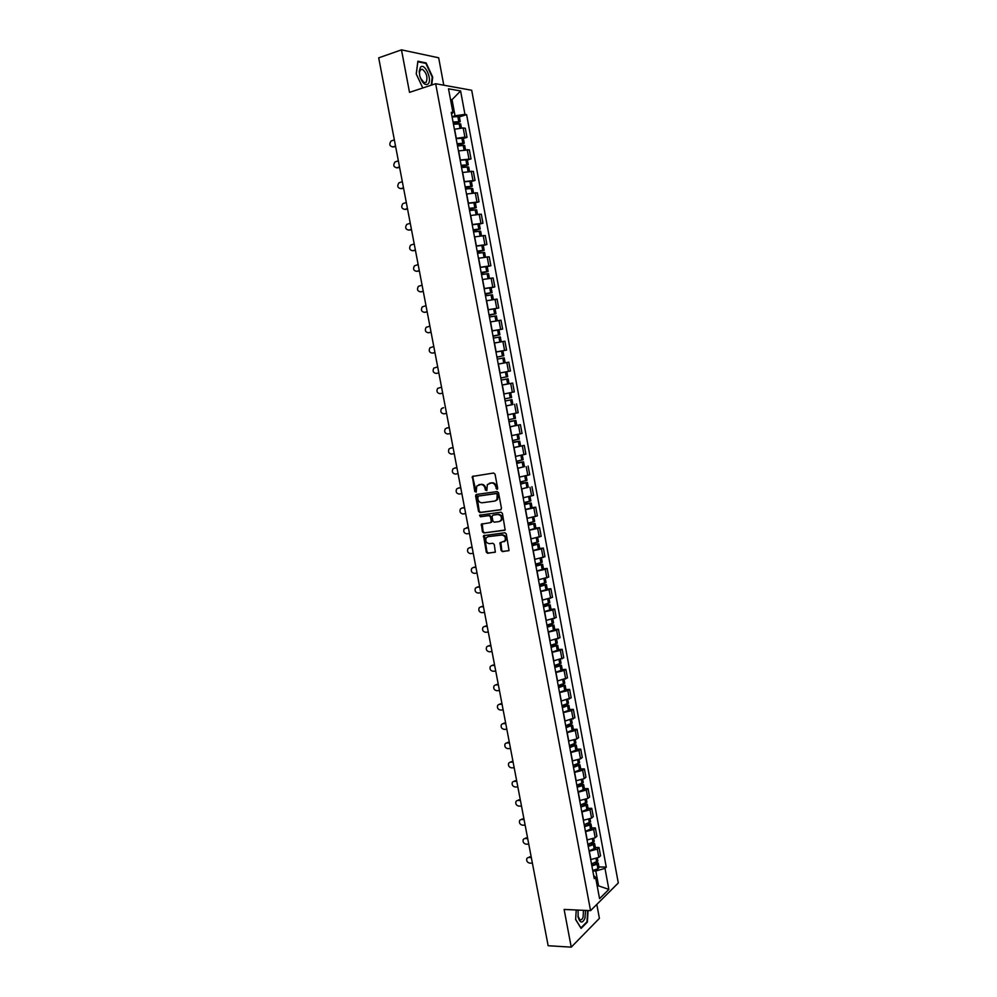 <?xml version="1.0" encoding="UTF-8"?>
<svg xmlns="http://www.w3.org/2000/svg" width="997" height="997" viewBox="0 0 997 997"><rect width="100%" height="100%" fill="white"/><g stroke="black" fill="none" stroke-linecap="round" stroke-linejoin="round"><path stroke-width="1.5" d="M497.067 489.365L497.702 488.318L495.035 474.173L493.627 473.014L472.354 476.454L474.784 491.546L476.217 492.069L476.74 486.05L480.579 484.53C482.835 484.467 484.33 485.701 485.041 488.231L485.377 490.05L486.835 490.574L487.346 484.554L491.247 482.997C493.527 482.934 495.023 484.168 495.733 486.723L497.067 489.365M501.08 550.431L502.476 551.615L509.043 550.506L506.289 533.943L504.881 532.759L483.545 535.663L486.274 552.101L487.658 553.285L495.335 552.064L494.263 544.437L492.867 543.265L489.415 543.664C486.162 543.041 485.103 541.072 486.224 537.794L488.094 536.66L501.678 535.04C504.943 535.638 506.027 537.595 504.931 540.897L500.02 542.792L501.08 550.431L503.149 551.341L508.881 550.693M590.56 910.647L564.115 909.438L571.244 947.15L548.151 945.729L378.698 57.851L401.479 49.85L409.518 92.36L435.664 83.723L590.56 910.647L618.302 882.956L471.693 90.266L435.664 83.723M500.569 509.878L501.479 508.395L498.537 492.742L497.129 491.571L476.491 494.45L475.606 495.92L478.548 511.411L479.931 512.583L500.968 509.729M502.413 513.368L505.167 530.005L483.807 532.959L482.423 531.787L481.364 524.135L490.374 522.677L491.272 521.219L490.437 516.807L489.041 515.636L480.38 516.758L479.557 515.212L501.005 512.196L502.413 513.368M443.79 85.206L438.668 57.789L401.479 49.85M571.244 947.15L599.409 918.349L596.804 904.416M456.103 138.396L464.889 137.112L463.181 127.952L454.395 129.224M463.181 127.952L465.325 128.239L467.02 137.374L463.381 138.471M464.889 137.112L467.02 137.374M467.381 159.994L471.033 158.934L469.338 149.824L458.433 150.896M460.14 160.043L471.033 158.934M471.382 181.442L475.021 180.42L473.338 171.334L462.471 172.493M464.166 181.616L475.021 180.42M475.357 202.827L479.009 201.843L477.326 192.782L466.484 194.029M468.179 203.126L479.009 201.843M479.333 224.151L482.972 223.203L481.302 214.168L470.497 215.514M472.179 224.574L482.972 223.203M483.283 245.424L486.935 244.502L485.265 235.504L474.485 236.925M476.18 245.96L486.935 244.502M487.234 266.623L490.885 265.738L489.215 256.765L478.473 258.273M480.155 267.283L490.885 265.738M491.16 287.759L494.824 286.912L493.154 277.964L482.448 279.559M484.118 288.544L494.824 286.912M488.106 309.868L498.737 308.036L497.079 299.112L486.773 300.708M488.081 309.743L498.737 308.036M492.044 330.992L502.65 329.085L501.005 320.187L490.362 321.956M492.02 330.892L502.65 329.085M502.7 350.857L506.563 350.072L504.906 341.198L494.3 343.055M495.958 351.966L506.563 350.072M506.326 376.916L500.806 377.95L507.71 376.654L506.326 376.916L505.417 372.018L499.896 373.052L510.452 371.009L508.806 362.16L498.226 364.092M499.883 372.978L510.452 371.009M508.109 378.798L501.204 380.094L508.109 378.798L509.018 383.683L502.127 385.004L512.682 383.06L502.139 385.079M508.944 392.968L514.327 391.883L512.682 383.06M512.645 404.583L506.04 405.991M507.685 414.827L518.191 412.683L516.558 403.897M509.916 426.753L520.422 424.672L509.928 426.853M511.573 435.652L522.054 433.433L520.422 424.672M513.791 447.541L524.272 445.385L513.816 447.653M515.848 456.364L525.893 454.134L524.272 445.385M524.447 466.584L517.68 468.391M519.325 477.139L529.731 474.759L528.111 466.035M528.273 487.147L521.543 489.066M523.176 497.79L533.557 495.335L531.937 486.636M532.099 507.647L535.75 507.174L533.856 507.884L525.394 509.679M527.014 518.39L537.371 515.848L535.75 507.174M535.9 528.098L539.564 527.65L537.67 528.41L529.233 530.242M530.853 538.916L541.172 536.299L539.564 527.65M539.689 548.487L543.353 548.076L541.483 548.886L533.059 550.743M534.666 559.392L544.96 556.7L543.353 548.076M543.477 568.813L547.141 568.44L545.272 569.299L536.872 571.181M538.48 579.805L548.736 577.026L547.141 568.44M547.253 589.077L550.917 588.741L549.06 589.651L540.673 591.557M542.281 600.169L552.512 597.315L550.917 588.741M551.017 609.292L554.681 608.98L552.837 609.952L544.462 611.884M546.069 620.47L556.264 617.529L554.681 608.98M554.768 629.456L558.432 629.169L556.6 630.191L548.25 632.148M549.846 640.71L560.015 637.694L558.432 629.169M558.507 649.546L562.171 649.309L560.351 650.368L552.014 652.362M553.609 660.899L563.754 657.808L562.171 649.309M562.233 669.598L565.91 669.373L564.103 670.495L555.778 672.514M557.373 681.026L567.48 677.86L565.91 669.373M565.96 689.575L569.623 689.401L567.829 690.56L559.529 692.603M561.112 701.09L571.194 697.85L569.623 689.401M569.661 709.503L573.337 709.353L571.555 710.574L563.268 712.643M564.85 721.105L574.908 717.79L573.337 709.353M573.362 729.38L577.039 729.256L575.269 730.527L566.994 732.621M568.577 741.058L576.827 738.951L578.596 737.668L577.039 729.256M577.051 749.196L580.728 749.108L578.97 750.429L570.72 752.548M572.29 760.96L580.528 758.829L582.285 757.483L580.728 749.108M580.728 768.961L584.404 768.899L582.659 770.27L574.422 772.413M575.992 780.801L584.217 778.645L585.949 777.261L584.404 768.899M584.392 788.664L588.068 788.639L586.336 790.048L578.123 792.216M579.681 800.591L587.894 798.398L589.613 796.964L588.068 788.639M588.056 808.318L591.732 808.318L590.012 809.776L581.812 811.982M583.37 820.319L591.557 818.113L593.277 816.63L591.732 808.318M591.707 827.909L595.371 827.946L593.664 829.454L585.488 831.672M587.034 839.997L595.209 837.754L596.916 836.234L595.371 827.946M595.334 847.45L599.01 847.512L597.315 849.07L589.152 851.326M590.698 859.613L598.861 857.358L600.555 855.775L599.01 847.512M452.052 116.699L455.031 115.764L452.04 99.7L450.494 99.438M450.632 100.149L452.04 99.7L460.602 90.951L464.951 114.393L455.031 115.764M451.566 114.069L452.95 112.599L448.513 88.808L460.602 90.951M597.303 886.582L598.499 885.423L595.807 870.992L604.98 868.362L606.276 867.128L466.608 114.643L464.951 114.393M604.98 868.362L608.88 889.399L599.558 898.658L595.583 877.348L593.676 875.565M452.95 112.599L451.242 112.337L594.249 878.631L595.583 877.348M431.726 85.019L432.698 77.093L426.13 62.923L417.868 61.241L416.235 73.99L422.803 87.973M576.229 909.999L575.63 919.558L581.101 928.406L587.383 922.051L588.068 910.535M597.078 885.373L608.88 889.399M595.807 870.992L592.804 870.904M459.368 116.898L466.608 114.643M598.96 866.929L606.276 867.128M425.171 63.247L426.13 62.923M586.747 922.013L587.383 922.051M497.491 489.128L496.406 486.499C495.696 483.956 494.2 482.71 491.92 482.772L491.247 482.997M489.34 483.271L491.92 482.772M478.71 484.804L481.264 484.305C483.52 484.243 485.003 485.477 485.713 488.019L486.785 490.636M473.276 476.03L472.815 477.339L476.18 492.119M476.716 494.412L479.233 511.174L480.616 512.346L501.08 509.654M497.191 494.425L496.207 493.602L478.099 496.12L477.837 499.048C478.535 501.578 480.018 502.812 482.274 502.762L494.662 501.092L496.88 499.734L497.191 494.425L497.864 494.2L496.207 493.602M478.548 495.97L496.88 493.378M495.596 500.818L497.553 499.497L498.226 496.12L497.553 496.344M497.864 494.2L498.226 496.12M504.993 530.205L483.807 532.959M482.224 523.712L483.096 531.538L484.48 532.697M491.047 522.428L491.945 520.97L491.11 516.558L489.726 515.399L480.38 516.758M480.305 514.888L481.065 516.508M499.086 521.581L500.98 520.422C502.114 517.082 501.042 515.113 497.752 514.514L492.942 515.137L492.044 516.596L492.879 521.02L494.275 522.191L499.086 521.581M500.008 521.294L501.641 520.172C502.787 516.832 501.715 514.876 498.425 514.265L497.752 514.514M493.216 515.038L498.425 514.265M500.843 542.331L501.753 550.157M504.008 541.757L505.591 540.636C506.688 537.333 505.604 535.377 502.351 534.778L501.678 535.04M487.807 536.71L502.351 534.778M484.38 535.227L486.96 551.827L488.331 553.011L495.185 552.238M453.112 122.369L458.483 121.97L453.373 123.765M394.351 139.892L391.048 141.026C388.955 144.291 389.553 146.247 392.855 146.883L392.506 146.97M453.461 124.251L460.664 123.865M453.448 124.151L460.24 121.622L453.049 122.02M452.102 116.948L459.305 116.562L460.24 121.622M395.597 146.434L393.815 146.983M395.535 146.061L392.855 146.883M420.435 67.297L419.201 71.286L419.799 76.108C422.304 83.187 425.108 85.792 428.187 83.91C432.573 79.498 424.535 62.175 420.435 67.297M420.447 78.09L424.099 82.701L426.205 82.253C427.887 77.292 426.616 72.955 422.416 69.254L420.335 69.678L419.413 72.694L419.774 75.996M416.272 74.065L417.843 61.764L425.856 63.397L432.224 77.13L431.24 85.194M578.086 910.124L578.135 917.178C580.117 923.21 582.385 923.608 584.927 918.387L585.575 910.423M577.936 916.006L579.793 919.645C581.114 920.306 582.223 919.458 583.108 917.09L583.482 910.323M587.657 910.51L586.996 921.764L580.902 927.92L575.643 919.408M457.149 144.017L462.508 143.568L457.386 145.288M398.339 160.816L394.974 161.963C392.955 165.203 393.578 167.147 396.843 167.77L396.557 167.845M457.511 145.923L464.677 145.425L465.449 149.587M457.449 145.637L464.266 143.219L457.087 143.693M456.14 138.633L463.331 138.197M399.585 167.322L397.791 167.845M399.523 166.985L396.843 167.77M461.175 165.589L466.521 165.103L461.387 166.748M402.327 181.691L398.9 182.85C396.943 186.065 397.591 187.984 400.819 188.607L400.595 188.657M461.536 167.521L468.69 166.985M461.449 167.072L468.266 164.754L461.125 165.303M460.178 160.255L467.344 159.744M403.561 188.146L401.766 188.657M403.498 187.835L400.819 188.607M465.188 187.112L470.509 186.564L465.387 188.146M406.302 202.503L402.813 203.662C400.931 206.865 401.592 208.759 404.782 209.37L404.632 209.407M465.562 189.056L472.678 188.421L473.475 192.733M465.437 188.433L472.266 186.227L465.15 186.85M464.203 181.815L471.332 181.205L472.266 186.227M407.524 208.909L405.729 209.395M407.474 208.635L404.782 209.37M469.201 208.56L474.497 207.974L469.363 209.482M410.266 223.253L406.714 224.425C404.907 227.603 405.58 229.484 408.745 230.083L408.658 230.108M469.562 210.541L476.666 209.844M469.413 209.744L476.254 207.625L469.151 208.336M468.216 203.313L475.32 202.628L476.254 207.625M411.474 229.609L409.68 230.083M411.425 229.372L408.745 230.083M473.189 229.958L478.473 229.31L473.338 230.756M414.216 243.953L410.614 245.125C408.857 248.278 409.555 250.147 412.683 250.733L412.658 250.733M473.563 231.952L480.629 231.154L481.464 235.616M473.376 230.98L480.218 228.974L473.151 229.759M472.217 224.749L479.295 223.989L480.218 228.974M415.413 250.259L413.618 250.721M415.375 250.048L412.683 250.733M477.164 251.281L482.436 250.596L477.301 251.967M418.154 264.591L414.503 265.775C412.808 268.891 413.518 270.735 416.621 271.321L416.709 271.321M477.551 253.3L484.592 252.44L485.439 256.964M477.339 252.166L484.181 250.259L477.139 251.119M476.205 246.122L483.258 245.299M419.338 270.848L417.556 271.284M419.313 270.661L416.621 271.321M481.14 272.555L486.386 271.807L481.239 273.128M422.08 285.167L418.379 286.351C416.746 289.442 417.469 291.286 420.547 291.859L420.771 291.847M481.514 274.586L488.542 273.652L489.402 278.263M481.277 273.278L488.131 271.471L481.115 272.405M480.18 267.433L487.209 266.511L488.131 271.471M423.264 291.373L421.469 291.797M423.239 291.224L420.547 291.859M485.09 293.754L490.337 292.968L485.178 294.215M425.993 305.693L422.242 306.877C420.684 309.942 421.419 311.762 424.46 312.335L424.809 312.298M485.477 295.81L492.481 294.8L493.353 299.486M485.203 294.339L492.069 292.632L485.078 293.641M484.143 288.681L491.147 287.684L492.069 292.632M427.165 311.849L425.37 312.248M427.14 311.725L424.46 312.335M489.041 314.902L494.263 314.067L489.103 315.239M429.894 326.144L426.105 327.34C424.597 330.381 425.345 332.188 428.361 332.749L428.86 332.699M489.427 316.984L496.406 315.899M489.128 315.339L495.995 313.731L489.029 314.815M431.065 332.263L429.271 332.649M495.085 308.796L495.995 313.731M490.35 321.919L491.409 321.732M431.053 332.175L428.361 332.749M492.979 335.977L498.176 335.092L493.017 336.213M433.795 346.557L429.956 347.754C428.498 350.77 429.271 352.552 432.249 353.112L432.885 353.025M493.365 338.083L500.32 336.924L501.217 341.747M493.029 336.276L499.908 334.768L492.967 335.914M434.954 352.614L433.159 352.988M494.288 343.005L497.117 342.494M434.941 352.564L432.249 353.112M503.211 363.145L498.213 364.055L505.13 362.796L504.22 357.886L497.291 359.119M496.93 357.15L503.821 355.742L496.917 357.113M437.671 366.896L433.795 368.105C432.399 371.083 433.172 372.853 436.125 373.414L436.898 373.289M495.97 352.053L502.912 350.844L503.821 355.742M438.83 372.915L437.022 373.264M438.817 372.89L436.125 373.414M441.546 387.185L437.621 388.394C436.275 391.347 437.072 393.105 440.001 393.665L442.693 393.154M505.417 372.018L506.8 371.769L507.71 376.654M505.978 376.978L500.806 377.963L506.002 376.978M505.118 401.018L511.984 399.647L505.105 400.993M443.491 407.748L441.447 408.633C440.151 411.562 440.961 413.294 443.852 413.855L446.544 413.381M506.027 405.904L512.894 404.508L511.984 399.647M503.797 393.989L510.688 392.631L511.598 397.504L504.719 398.875M443.603 407.723L442.718 407.91M508.956 421.606L514.128 420.759L508.993 421.818M447.192 427.912L445.26 428.81C444.014 431.701 444.824 433.433 447.703 433.994L450.395 433.533M509.006 421.881L515.86 420.435L508.944 421.544M516.758 425.283L515.86 420.435M514.577 413.518L515.461 418.304L508.607 419.737M507.697 414.864L510.676 414.291M447.454 427.85L449.248 427.539M446.569 428.062L449.261 427.601M512.807 442.257L517.991 441.484L512.869 442.593M450.893 448.027L449.061 448.924C447.865 451.803 448.687 453.51 451.541 454.071L454.233 453.635M512.882 442.68L519.711 441.16L512.794 442.17M520.621 445.995L519.711 441.16M518.452 434.356L519.325 439.029L512.495 440.549M511.586 435.689L512.682 435.477M451.28 447.927L453.087 447.628M450.407 448.152L453.099 447.715M516.658 462.87L521.842 462.147L516.733 463.306M454.582 468.092L452.862 468.989C451.703 471.83 452.538 473.538 455.355 474.086L458.059 473.687M516.758 463.418L523.562 461.823L516.633 462.745M517.667 468.254L524.459 466.658L523.562 461.823M522.316 455.118L523.163 459.704L516.359 461.287M455.106 467.942L456.913 467.668M454.233 468.191L456.925 467.78M520.484 483.408L525.681 482.747L520.596 483.956M458.271 488.106L456.638 488.991C455.542 491.808 456.377 493.503 459.181 494.051L461.873 493.677M520.621 484.093L527.401 482.436L520.459 483.258M521.518 488.929L528.298 487.246L527.401 482.436M526.167 475.831L527.002 480.317L520.222 481.975M458.919 487.907L460.714 487.645M458.047 488.169L460.751 487.782M524.31 503.896L529.507 503.298L524.434 504.544M461.947 508.071L460.415 508.944C459.355 511.735 460.203 513.405 462.982 513.966L465.674 513.605M524.459 504.706L531.227 502.987L524.272 503.709M525.369 509.529L532.111 507.785L531.227 502.987M530.018 496.494L530.828 500.88L524.073 502.6M462.72 507.809L464.527 507.56M461.86 508.096L464.552 507.735M528.123 524.322L533.32 523.786L528.26 525.083M468.353 527.637L464.191 528.834C463.169 531.6 464.029 533.258 466.77 533.819L469.475 533.495M528.298 525.269L535.04 523.475L528.086 524.098M529.195 530.068L535.925 528.236M533.844 517.082L534.641 521.369L527.912 523.163M466.509 527.662L468.316 527.425M531.924 544.686L537.121 544.212L532.086 545.558M469.35 547.802L467.942 548.662C466.957 551.403 467.83 553.061 470.559 553.622L473.251 553.31M532.124 545.77L538.841 543.901L531.875 544.437M533.021 550.556L539.726 548.674L538.841 543.901M537.67 537.62L538.455 541.807L531.737 543.677M470.297 547.453L472.092 547.241M469.437 547.789L472.142 547.478M535.713 565L540.922 564.589L535.9 565.972M473.064 567.567L471.693 568.44C470.746 571.156 471.631 572.801 474.323 573.362L477.027 573.088M535.937 566.209L542.63 564.277L535.663 564.726M536.835 570.982L543.515 569.038L542.63 564.277M541.483 558.096L542.243 562.196L535.551 564.115M474.061 567.193L475.868 566.994M473.214 567.542L475.918 567.256M539.489 585.251L544.698 584.903L539.701 586.323M476.765 587.283L475.432 588.168C474.522 590.86 475.407 592.48 478.086 593.053L480.791 592.791M539.751 586.597L546.418 584.591L539.439 584.94M540.636 591.358L547.291 589.314M545.284 578.509L546.032 582.51L539.352 584.504M477.825 586.872L479.619 586.697M476.977 587.258L479.682 586.984M543.265 605.441L548.475 605.154L543.49 606.625M480.467 606.949L479.158 607.834C478.286 610.5 479.183 612.121 481.838 612.694L484.542 612.457M543.539 606.924L550.182 604.855L543.203 605.104M544.424 611.672L551.054 609.553M549.073 598.861L549.796 602.774L543.153 604.843M481.576 606.512L483.371 606.35M480.728 606.899L483.433 606.662M547.017 625.58L552.238 625.356L547.266 626.864M484.143 626.552L482.884 627.449C482.05 630.079 482.947 631.687 485.576 632.272L488.281 632.061M547.316 627.188L553.946 625.044L546.954 625.219M548.2 631.924L554.818 629.743M553.559 622.951L546.929 625.107M485.315 626.091L487.109 625.942M484.48 626.502L487.184 626.29M550.768 645.657L555.99 645.495L551.029 647.053M487.82 646.106L486.598 647.003C485.788 649.62 486.698 651.215 489.315 651.801L492.02 651.614M551.092 647.402L557.697 645.196L551.142 645.233M551.977 652.113L558.557 649.87M556.613 639.401L557.311 643.127L550.705 645.321M489.041 645.607L490.848 645.483M488.218 646.044L490.91 645.857M554.506 665.684L559.728 665.572L554.781 667.18M491.496 665.61L490.3 666.507C489.527 669.099 490.437 670.682 493.029 671.268L495.733 671.106M554.855 667.554L561.436 665.273L555.877 665.173M555.728 672.252L562.296 669.934M560.376 659.59L561.049 663.217L554.469 665.485M492.755 665.074L494.562 664.962M491.932 665.535L494.637 665.373M558.233 685.649L563.455 685.6L558.532 687.245M495.148 685.064L493.989 685.961C493.241 688.516 494.163 690.098 496.743 690.697L499.447 690.56M558.607 687.643L565.162 685.3L560.376 685.089M559.479 692.329L566.022 689.949M564.776 683.219L558.22 685.587M496.469 684.49L498.276 684.403M495.646 684.976L498.35 684.827M562.383 705.54L567.181 705.577L562.258 707.259M498.799 704.455L497.677 705.353C496.955 707.895 497.877 709.465 500.444 710.063L503.149 709.951M562.345 707.683L568.876 705.278L564.713 704.954M563.218 712.357L569.748 709.939L568.876 705.278M568.489 703.197L561.959 705.627M500.17 703.857L501.965 703.782M499.347 704.356L502.052 704.231M566.77 725.367L570.882 725.492L565.984 727.212M502.451 723.797L501.354 724.694C500.656 727.212 501.591 728.77 504.133 729.368L506.837 729.281M566.072 727.66L572.577 725.193L568.926 724.794M566.944 732.321L573.437 729.804M571.58 719.797L572.203 723.149L565.685 725.617M503.846 723.161L505.653 723.099M503.049 723.685L505.753 723.585M571.032 745.17L574.584 745.345L569.698 747.114M506.077 743.077L505.018 743.974C504.357 746.466 505.292 748.024 507.809 748.635L510.514 748.573M569.786 747.588L576.278 745.046L573.038 744.585M570.658 752.237L577.138 749.644M575.892 742.977L569.412 745.544M507.535 742.429L509.33 742.379M506.725 742.964L509.43 742.89M575.194 764.911L578.272 765.148L573.4 766.955M509.704 762.319L508.669 763.204C508.034 765.684 508.969 767.229 511.486 767.84L514.19 767.802M573.499 767.453L579.967 764.849L577.076 764.325M574.359 772.089L580.815 769.435M579.581 762.78L573.113 765.409M511.199 761.633L513.006 761.596M510.402 762.182L513.106 762.132M579.269 784.614L581.949 784.888L577.101 786.745M513.33 781.498L512.321 782.383C511.71 784.838 512.645 786.371 515.137 786.994L517.854 786.982M577.188 787.256L582.572 785.574L583.644 784.602L581.064 784.016M578.061 791.892L584.504 789.213L583.644 784.602M583.257 782.533L576.814 785.237M514.851 780.776L516.658 780.763M514.066 781.361L516.77 781.324M583.282 804.267L585.625 804.579L585.102 805.065L580.777 806.473M516.932 800.628L515.96 801.513C515.374 803.943 516.309 805.476 518.789 806.099L521.493 806.099M580.877 807.022L586.248 805.289L587.308 804.292L584.99 803.657M581.737 811.633L588.155 808.841M586.921 802.224L580.503 804.99M518.502 799.881L520.309 799.881M517.717 800.479L520.422 800.466M587.233 823.871L589.277 824.22L588.766 824.718L584.454 826.152M520.546 819.696L519.587 820.581C519.026 822.999 519.973 824.519 522.428 825.155L525.145 825.18M584.554 826.712L589.912 824.968L590.959 823.933L588.878 823.248M585.413 831.324L591.807 828.457M590.573 821.864L584.18 824.693M522.141 818.923L523.948 818.936M521.356 819.546L524.073 819.559M591.146 843.425L592.928 843.798L592.417 844.309L588.118 845.768M524.135 838.726L523.201 839.599C522.665 841.991 523.612 843.512 526.055 844.16L528.771 844.197M588.218 846.366L593.564 844.584L594.611 843.512L592.729 842.789M589.077 850.952L595.446 848.023M594.224 841.456L587.844 844.347M525.768 837.929L527.575 837.954M524.995 838.552L527.7 838.602M595.01 862.928L596.555 863.315L596.056 863.851L591.769 865.334M527.725 857.694L526.815 858.567C526.291 860.934 527.251 862.455 529.681 863.103L532.386 863.178M591.882 865.944L597.203 864.137L598.237 863.041L596.542 862.28M592.729 870.531L597.926 868.773L599.072 867.54M597.851 860.984L591.508 863.938M529.382 856.872L531.202 856.909M528.609 857.52L531.326 857.582M595.209 837.754L593.664 829.454M591.557 818.113L590.012 809.776M587.894 798.398L586.336 790.048M584.217 778.645L582.659 770.27M580.528 758.829L578.97 750.429M576.827 738.951L575.269 730.527M573.125 719.024L571.555 710.574M569.412 699.034L567.829 690.56M565.685 678.994L564.103 670.495M561.947 658.892L560.351 650.368M558.195 638.741L556.6 630.191M554.432 618.526L552.837 609.952M550.656 598.25L549.06 589.651M546.879 577.924L545.272 569.299M543.091 557.535L541.483 548.886M539.277 537.084L537.67 528.41M535.464 516.571L533.856 507.884M531.638 496.008L530.018 487.296M527.812 475.382L526.179 466.646M523.961 454.707L522.328 445.933M520.098 433.957L518.465 425.171M516.234 413.157L514.589 404.333M512.346 392.295L510.701 383.446M508.458 371.37L506.812 362.497M504.557 350.383L502.899 341.485M500.644 329.334L498.986 320.411M496.718 308.223L495.048 299.274M492.78 287.061L491.11 278.076M488.829 265.825L487.159 256.827M484.866 244.527L483.184 235.504M480.89 223.178L479.208 214.118M476.915 201.755L475.22 192.67M472.914 180.27L471.22 171.16M468.902 158.722L467.207 149.587M598.861 857.358L597.315 849.07M590.897 859.613L589.339 851.326M587.233 839.997L585.675 831.672M583.557 820.319L581.999 811.982M579.88 800.591L578.31 792.216M576.179 780.801L574.621 772.413M572.477 760.948L570.907 752.536M568.764 741.058L567.193 732.621M565.037 721.093L563.467 712.631M561.311 701.078L559.728 692.591M557.56 681.013L555.977 672.501M553.809 660.886L552.213 652.35M550.045 640.697L548.437 632.135M546.256 620.458L544.661 611.871M542.48 600.157L540.873 591.545M538.679 579.793L537.059 571.156M534.866 559.379L533.245 550.718M531.04 538.891L529.419 530.217M527.214 518.365L525.581 509.654M523.363 497.765L521.743 489.041M519.512 477.114L517.879 468.353M515.648 456.402L514.016 447.616M511.773 435.627L510.128 426.816M507.884 414.789L506.239 405.953M503.983 393.89L502.326 385.041M500.07 372.94L498.413 364.055M496.157 351.929L494.487 343.018M492.219 330.842L490.549 321.906M488.268 309.706L486.598 300.745M484.318 288.507L482.635 279.521M480.355 267.246L478.672 258.223M476.367 245.91L474.684 236.875M472.379 224.524L470.684 215.464M468.378 203.076L466.683 193.979M464.365 181.566L462.658 172.444M460.34 159.981L458.632 150.834M456.302 138.334L454.582 129.161M496.406 486.499L495.733 486.723M490.188 483.022L489.515 483.246M486.062 489.826L485.377 490.05M485.713 488.019L485.041 488.231M481.264 484.305L480.579 484.53M479.545 484.554L478.859 484.766M475.469 491.322L474.784 491.546M472.815 477.339L472.117 477.551M496.755 488.318L496.082 488.542M480.616 512.346L479.931 512.583M479.233 511.174L478.548 511.411M476.292 495.696L475.606 495.92M478.772 495.883L478.099 496.12M483.096 531.538L482.423 531.787M481.85 524.933L481.165 525.182M491.945 520.97L491.272 521.219M491.11 516.558L490.437 516.807M489.726 515.399L489.041 515.636M493.615 514.888L492.942 515.137M500.494 543.527L499.833 543.801M488.767 536.398L488.094 536.66M488.331 553.011L487.658 553.285M486.96 551.827L486.274 552.101M484.031 536.436L483.358 536.698M503.149 551.341L502.476 551.615M460.128 128.027L459.305 123.591M458.894 121.372L457.947 116.3M458.732 121.372L457.785 116.3M459.978 128.052L459.143 123.603M464.166 149.712L463.331 145.226M462.92 143.007L461.972 137.947M462.77 143.02L461.823 137.96M464.016 149.724L463.181 145.226M468.191 171.322L467.344 166.786M466.932 164.58L465.998 159.545M466.783 164.592L465.848 159.545M468.042 171.347L467.194 166.798M472.204 192.87L471.357 188.296M470.945 186.09L470.011 181.068M470.783 186.103L469.849 181.08M472.055 192.895L471.195 188.308M476.205 214.355L475.345 209.731M474.933 207.538L473.999 202.528M474.784 207.55L473.849 202.541M476.055 214.38L475.195 209.756M480.193 235.778L479.333 231.117M478.921 228.924L477.987 223.926M478.772 228.936L477.837 223.939M480.043 235.803L479.171 231.13M484.168 257.139L483.296 252.428M482.884 250.247L481.962 245.262M482.735 250.272L481.813 245.287M484.019 257.164L483.146 252.453M488.144 278.437L487.259 273.689M486.848 271.508L485.925 266.535M486.698 271.533L485.776 266.56M487.994 278.462L487.097 273.701M492.094 299.673L491.197 294.875M490.798 292.707L489.876 287.759M490.649 292.732L489.726 287.772M491.945 299.698L491.047 294.9M496.032 320.847L495.135 316.012M494.736 313.843L493.814 308.908M494.587 313.868L493.665 308.92M495.883 320.872L494.986 316.037M499.971 341.971L499.061 337.073M498.662 334.917L497.74 329.995M498.512 334.942L497.59 330.019M499.821 341.996L498.911 337.098M503.884 362.995L502.974 358.085M502.575 355.929L501.653 351.019M502.426 355.954L501.503 351.044M503.734 363.02L502.824 358.11M507.785 383.92L506.875 379.034M506.476 376.891L505.554 371.993M507.635 383.957L506.725 379.059M511.673 404.794L510.763 399.922M510.364 397.778L509.455 392.893M510.215 397.803L509.305 392.93M511.523 404.832L510.614 399.947M515.549 425.607L514.639 420.746M514.24 418.615L513.343 413.767M514.091 418.64L513.193 413.805M515.399 425.644L514.489 420.771M519.412 446.357L518.502 441.509M518.104 439.378L517.219 434.617M517.966 439.415L517.069 434.642M519.263 446.394L518.353 441.546M523.263 467.045L522.366 462.209M521.967 460.091L521.095 455.392M521.817 460.128L520.945 455.43M523.113 467.082L522.216 462.247M527.101 487.683L526.204 482.86M525.805 480.741L524.945 476.117M525.668 480.778L524.808 476.155M526.952 487.72L526.055 482.897M530.94 508.258L530.043 503.448M529.644 501.341L528.796 496.78M529.507 501.379L528.647 496.818M530.79 508.296L529.893 503.485M534.753 528.771L533.856 523.973M533.47 521.867L532.635 517.381M533.32 521.917L532.485 517.418M534.604 528.809L533.719 524.011M538.567 549.222L537.67 544.449M537.283 542.343L536.461 537.931M537.134 542.393L536.311 537.956M538.417 549.272L537.533 544.487M542.356 569.623L541.471 564.85M541.084 562.757L540.274 558.407M540.935 562.807L540.125 558.445M542.218 569.661L541.334 564.9M546.144 589.962L545.259 585.202M544.873 583.12L544.075 578.833M544.736 583.17L543.938 578.871M546.007 590L545.122 585.251M549.92 610.239L549.048 605.503M548.662 603.422L547.876 599.209M548.512 603.472L547.727 599.247M549.783 610.289L548.898 605.54M553.696 630.465L552.812 625.73M552.425 623.661L551.653 619.511M552.288 623.711L551.503 619.548M553.547 630.515L552.674 625.78M557.448 650.63L556.563 645.906M556.189 643.85L555.429 639.762M556.039 643.9L555.279 639.8M557.311 650.68L556.426 645.969M561.186 670.732L560.314 666.033M559.928 663.977L559.18 659.964M559.791 664.027L559.043 660.002M561.049 670.782L560.177 666.083M564.925 690.784L564.053 686.098M563.666 684.042L562.931 680.091M563.529 684.092L562.794 680.141M564.788 690.834L563.916 686.148M562.707 686.073L562.582 685.425M568.651 710.774L567.779 706.1M567.393 704.056L566.67 700.181M567.256 704.106L566.533 700.218M568.502 710.836L567.642 706.163M566.433 706.063L566.296 705.365M572.365 730.714L571.493 726.053M571.107 724.009L570.396 720.195M570.969 724.071L570.259 720.233M572.216 730.776L571.356 726.115M570.147 725.99L570.01 725.268M576.067 750.591L575.194 745.943M574.82 743.912L574.122 740.16M574.683 743.974L573.973 740.21M575.917 750.654L575.057 746.005M573.848 745.868L573.699 745.095M579.755 770.419L578.896 765.783M578.509 763.752L577.824 760.075M578.372 763.814L577.687 760.113M579.618 770.482L578.746 765.846M577.537 765.696L577.388 764.873M583.432 790.185L582.572 785.574M582.198 783.542L581.525 779.928M582.061 783.605L581.376 779.966M583.295 790.247L582.435 785.624M581.226 785.449L581.064 784.602M587.108 809.9L586.248 805.289M585.875 803.27L585.214 799.719M585.738 803.333L585.065 799.768M586.971 809.963L586.111 805.352M584.89 805.165L584.728 804.267M590.772 829.554L589.912 824.968M589.539 822.949L588.891 819.459M589.401 823.011L588.741 819.509M590.635 829.629L589.775 825.03M588.554 824.818L588.38 823.883M594.411 849.157L593.564 844.584M593.19 842.565L592.554 839.138M593.053 842.639L592.405 839.187M594.274 849.232L593.427 844.646M592.206 844.422L592.031 843.45M598.05 868.711L597.203 864.137M596.829 862.131L596.206 858.778M596.692 862.206L596.069 858.816M597.926 868.773L597.066 864.212M595.845 863.963L595.658 862.953M473.039 476.242L472.354 476.454M476.516 494.624L475.831 494.848M497.553 499.497L496.88 499.734M482.05 523.886L481.364 524.135M491.745 522.004L491.072 522.254M480.242 514.963L479.557 515.212M501.641 520.172L500.98 520.422M500.681 542.518L500.02 542.792M505.591 540.636L504.931 540.897M484.23 535.414L483.545 535.663M461.412 127.928L460.651 123.84M419.413 72.694L419.201 71.286M420.073 70.052L422.416 69.254M577.961 916.168L578.135 917.178M464.266 143.219L463.318 138.172M469.462 171.197L468.677 166.96M468.266 164.754L467.331 159.719M477.476 214.205L476.653 209.819M484.181 250.259L483.258 245.287M497.291 320.648L496.406 315.887M499.908 334.768L498.998 329.845M535.925 528.26L535.04 523.475M547.291 589.339L546.418 584.591M551.067 609.578L550.182 604.855M554.818 629.768L553.946 625.044M553.559 622.975L552.849 619.162M558.569 649.894L557.697 645.196M562.308 669.972L561.436 665.273M566.034 689.986L565.162 685.3M564.776 683.257L564.115 679.717M568.489 703.234L567.854 699.782M573.449 729.841L572.577 725.193M577.138 749.694L576.278 745.046M575.905 743.014L575.294 739.749M580.827 769.472L579.967 764.849M579.593 762.83L578.995 759.652M583.27 782.583L582.684 779.492M588.168 808.891L587.308 804.292M586.934 802.273L586.373 799.282M591.819 828.519L590.959 823.933M590.585 821.914L590.05 819.011M595.458 848.086L594.611 843.512M594.237 841.505L593.713 838.689M599.085 867.602L598.237 863.041M597.864 861.034L597.365 858.305"/></g></svg>
